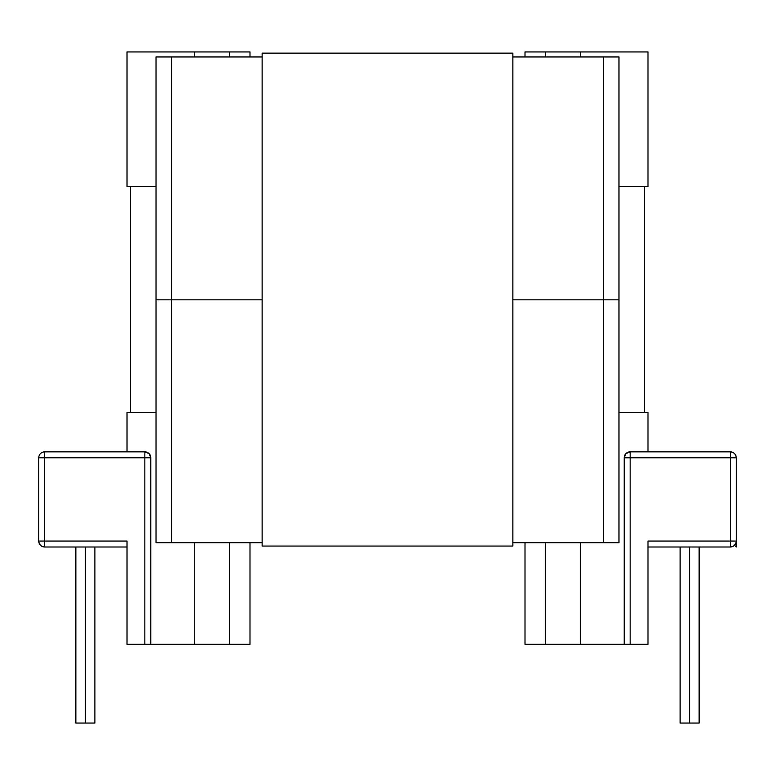 <?xml version="1.0" encoding="UTF-8"?>
<svg xmlns="http://www.w3.org/2000/svg" width="775" height="775" viewBox="0 0 775 775"><rect width="100%" height="100%" fill="white"/><g stroke="black" fill="none" stroke-linecap="round" stroke-linejoin="round"><path stroke-width="1.16" d="M85.376 547.005L85.376 723.046L94.889 723.046L85.376 723.046L85.376 547.005M689.624 547.005L689.624 723.046L699.137 723.046L689.624 723.046L689.624 547.005M525.004 542.723L525.004 644.306L525.004 542.723M150.796 457.793A5.948 5.948 0 0 0 144.847 451.854L144.847 457.793L150.796 457.793L149.052 453.588L144.847 451.854L44.698 451.854A5.948 5.948 0 0 0 38.75 457.793L38.75 541.057L38.75 457.793A5.948 5.948 0 0 1 44.698 451.854L144.847 451.854A5.948 5.948 0 0 1 150.796 457.793L150.796 644.306L150.796 457.793L144.847 457.793L144.847 644.306L194.477 644.306L194.477 542.723L194.477 644.306L229.439 644.306L229.439 542.723L229.439 644.306L249.996 644.306L249.996 542.723L249.996 644.306L127.013 644.306L127.013 541.057L44.698 541.057L44.698 457.793L144.847 457.793L144.847 644.306L127.013 644.306L127.013 543.333M249.996 56.953L249.996 51.954L229.439 51.954L249.996 51.954L249.996 56.953M525.004 51.954L525.004 56.953L525.004 51.954L647.987 51.954L647.987 186.601L618.973 186.601L647.987 186.601L647.987 51.954L545.561 51.954L545.561 56.953L545.561 51.954L525.004 51.954M630.153 451.854L630.153 457.793L730.302 457.793L730.302 547.005L647.987 547.005L730.302 547.005L730.302 541.057L736.25 541.057L736.25 547.005L734.506 545.261L736.25 547.005L736.25 457.793L736.25 541.057L647.987 541.057L647.987 644.306L525.004 644.306L545.561 644.306L545.561 542.723L545.561 644.306L580.523 644.306L580.523 542.723L580.523 644.306L630.153 644.306L630.153 457.793L730.302 457.793L730.302 541.057L647.987 541.057L647.987 644.306L630.153 644.306L630.153 457.793L624.204 457.793L624.204 644.306L624.204 457.793A5.948 5.948 0 0 1 630.153 451.854L730.302 451.854L630.153 451.854L625.948 453.588L624.204 457.793L630.153 457.793L630.153 451.854C626.539 452.203 624.553 454.189 624.204 457.793M647.987 543.333L647.987 541.057M647.987 412.6L647.987 451.854L647.987 412.6L618.973 412.6L647.987 412.6M127.013 412.6L156.027 412.6L127.013 412.6L127.013 451.854L127.013 412.6M156.027 186.601L127.013 186.601L127.013 51.954L229.439 51.954L194.477 51.954L194.477 56.953L194.477 51.954L127.013 51.954L127.013 186.601L156.027 186.601L130.578 186.601L130.578 412.6L130.578 186.601M580.523 56.953L580.523 51.954L580.523 56.953M680.111 723.046L689.624 723.046L680.111 723.046L680.111 547.005M127.013 547.005L44.698 547.005L127.013 547.005M229.439 56.953L229.439 51.954L229.439 56.953M75.863 723.046L85.376 723.046L75.863 723.046L75.863 547.005M735.795 546.549L734.506 545.261L735.795 546.549M730.302 457.793L730.302 451.854A5.948 5.948 0 0 1 736.25 457.793C735.901 454.189 733.915 452.203 730.302 451.854L730.302 457.793L736.25 457.793L730.302 457.793M730.302 547.005C733.915 546.656 735.901 544.67 736.25 541.057A5.948 5.948 0 0 1 730.302 547.005M127.013 541.057L38.75 541.057L44.698 541.057L44.698 457.793L38.75 457.793L44.698 457.793L44.698 451.854L44.698 457.793L144.847 457.793L144.847 451.854M44.698 541.057L44.698 547.005L44.698 541.057M38.75 541.057C39.099 544.67 41.085 546.656 44.698 547.005A5.948 5.948 0 0 1 38.75 541.057M644.422 186.601L644.422 412.6L644.422 186.601L618.973 186.601M130.578 412.6L156.027 412.6M618.973 412.6L644.422 412.6M618.973 56.953L512.866 56.953L603.502 56.953L603.502 299.838L603.502 56.953L618.973 56.953L618.973 299.838L512.866 299.838L618.973 299.838L618.973 56.953M262.134 56.953L156.027 56.953L156.027 299.838L156.027 56.953L171.498 56.953L171.498 299.838L262.134 299.838L156.027 299.838L171.498 299.838L171.498 56.953L262.134 56.953M156.027 542.723L262.134 542.723L171.498 542.723L171.498 299.838L171.498 542.723L156.027 542.723L156.027 299.838L262.134 299.838L156.027 299.838L156.027 542.723M512.866 542.723L618.973 542.723L618.973 299.838L618.973 542.723L603.502 542.723L603.502 299.838L512.866 299.838L618.973 299.838L603.502 299.838L603.502 542.723L512.866 542.723M262.134 53.146L512.866 53.146L262.134 53.146L262.134 546.055L512.866 546.055L262.134 546.055L262.134 53.146M512.866 546.055L512.866 53.146L512.866 546.055M94.889 547.005L94.889 723.046M699.137 547.005L699.137 723.046"/></g></svg>
